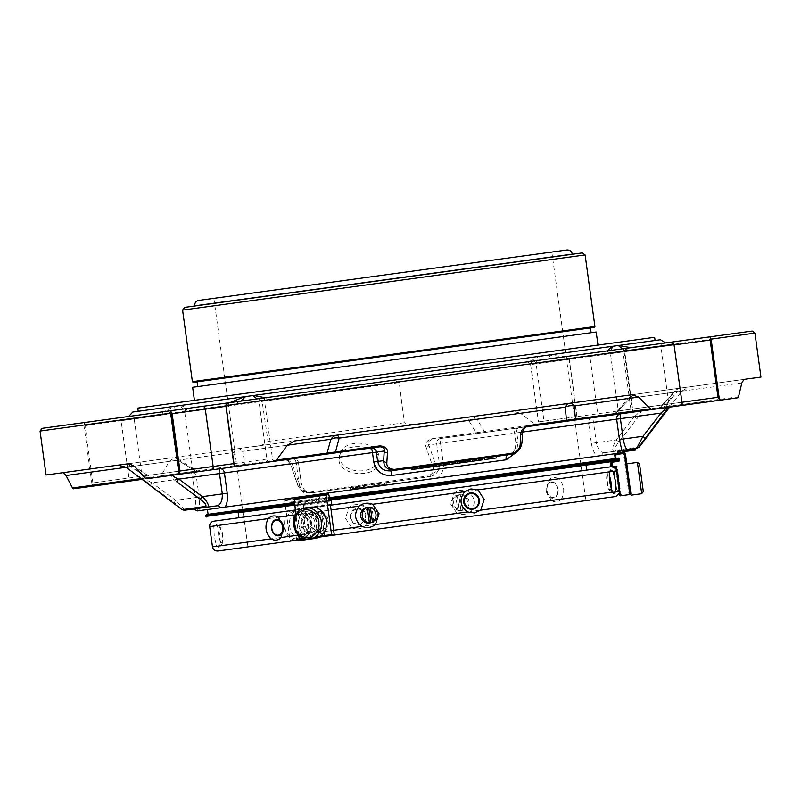 <?xml version="1.0" encoding="UTF-8"?>
<svg xmlns="http://www.w3.org/2000/svg" width="801" height="801" viewBox="0 0 801 801"><rect width="100%" height="100%" fill="white"/><g stroke="black" fill="none" stroke-linecap="round" stroke-linejoin="round"><path stroke-width="0.6" stroke-dasharray="4 3" d="M176.61 481.691C171.774 478.167 169.992 475.744 171.264 474.452A3.164 2.803 82.2 0 0 173.356 475.103L234.853 466.673A3.164 1.762 -97.8 0 0 235.965 465.591L161.041 475.854L169.251 461.386L233.832 452.545A11.064 6.188 -97.8 0 1 237.727 448.74A11.064 6.418 82.2 0 1 242.663 451.333A11.064 8.541 171.3 0 0 233.832 452.545L235.965 465.591L245.006 464.35L242.663 451.333L468.745 420.365L475.974 432.71L484.455 431.549L476.975 419.233A11.064 7.96 148.4 0 0 468.745 420.365A11.064 2.583 -97.8 0 1 470.117 416.91A11.064 9.171 82.2 0 1 476.975 419.233L520.53 413.266L534.988 424.63L484.455 431.549A3.164 2.623 82.2 0 0 486.417 432.22L537.231 425.251L534.988 424.63M378.553 485.266L374.568 485.806L379.774 485.096L377.411 485.416L378.553 485.266L378.342 483.704L427.484 476.965C434.442 474.813 437.156 470.718 435.614 464.69L428.785 444.895C427.364 442.943 428.315 441.221 431.629 439.719L431.719 438.778C426.512 440.6 424.67 443.514 426.182 447.509L433.061 467.293C434.583 471.278 432.73 474.192 427.524 476.024L427.484 476.965L429.246 476.725L310.708 492.965L363.374 485.746L359.118 486.337L359.329 487.899L365.656 487.028L358.838 487.969L359.859 487.829L359.649 486.257L363.354 485.756L359.248 486.317L365.446 485.466L359.208 486.317A3.164 0.721 82.2 0 1 358.578 485.476L427.524 476.024M433.061 467.293A3.164 2.243 -19.1 0 0 435.614 464.69L439.469 464.159C439.479 471.138 436.064 475.333 429.246 476.725L429.226 479.158L314.643 494.858A4.736 2.143 -97.8 0 0 312.46 492.725C306.603 493.066 302.838 489.862 301.176 483.103L297.321 483.634C299.153 489.601 303.619 492.715 310.708 492.965A3.164 1.392 82.2 0 1 309.607 492.184C304.24 491.794 300.926 489.591 299.674 485.566L292.886 465.761C291.624 461.746 288.32 459.544 282.963 459.153A3.164 1.462 -97.8 0 0 284.115 459.924C287.739 460.475 289.862 461.776 290.493 463.839A3.164 2.233 161 0 0 290.583 464.45A3.164 2.233 161 0 0 292.886 465.761M378.873 461.847L378.983 460.815C381.106 443.083 338.803 441.551 339.113 458.763C336.971 475.834 377.351 479.809 378.873 461.847M547.163 252.695L213.867 298.352L547.163 252.695M581.206 501.236L247.92 546.893L581.206 501.236M622.908 450.202L623.118 451.764L624.259 451.604L624.049 450.042L622.037 450.312L622.247 451.884L626.152 451.343L623.869 451.664L623.649 450.092L628.545 449.421L628.665 451.003L629.656 450.873L629.786 449.251L629.997 450.823L617.331 452.555L631.398 450.633L631.178 449.061L624.41 449.992L625.12 451.494M618.803 452.355L619.614 452.245L619.403 450.683L625.541 449.842L623.238 450.152L623.769 450.082L623.979 451.644L623.448 451.714L623.238 450.152L617.12 450.993L619.403 450.683L618.582 450.793L618.803 452.355M617.661 452.515L618.472 452.395L618.262 450.833L617.441 450.943L617.661 452.515M629.406 450.903L629.196 449.341L628.405 449.441L632.349 448.9L632.56 450.472L626.042 451.363L625.931 449.782L626.152 451.353L625.931 449.782L627.473 449.571L627.684 451.133L629.406 450.903L626.142 451.353L627.764 451.123L627.553 449.561L622.898 450.202M631.458 450.623L632.69 450.452L632.49 448.89L627.744 449.531L627.964 451.103L631.448 450.623L629.476 450.893L629.276 449.321L633.331 448.77L633.501 450.342L631.448 450.623L631.238 449.061L631.458 450.623M627.864 451.113L629.476 450.893L629.266 449.331L620.505 450.522L626.933 449.892M632.249 450.512L633.451 450.352L633.231 448.78L628.485 449.431L628.715 450.993L632.269 450.512L630.157 450.803L629.976 449.231L634.072 448.67L634.282 450.232L632.269 450.512L632.049 448.94L632.249 450.512M628.284 449.461L630.017 449.221L630.237 450.793L631.599 450.603L628.495 451.023L630.157 450.803L629.946 449.231L627.664 449.601M625.631 451.424L624.84 451.524L624.69 449.952L623.268 450.152L624.41 449.992L624.62 451.554L624.41 449.992L624.64 451.554L625.631 451.424L625.411 449.852L625.14 451.484M628.485 449.431L628.705 451.003L628.485 449.431L624.63 449.962M628.425 449.441L628.635 451.003L628.405 449.441L626.793 449.661L627.173 451.213L628.014 451.093L627.794 449.531L629.196 449.341M629.346 450.913L630.477 450.753L630.257 449.191L630.968 449.091L631.178 450.663L634.903 450.152L634.682 448.58L629.135 449.341L629.356 450.913M633.661 450.322L628.955 450.963M624.72 451.544L620.715 452.094L624.72 451.544M411.734 469.556L482.422 459.874M496.38 457.962L484.595 459.574M435.293 466.332L441.191 465.521L435.293 466.332L435.073 464.76L411.524 467.994M356.205 486.728L351.238 487.409L351.449 488.98L350.407 489.121L358.698 487.989L355.554 488.42L356.415 488.3L356.205 486.728L355.334 486.848M356.415 488.3L352.31 488.86L352.1 487.298M352.31 488.86L351.449 488.98M358.568 486.407L358.838 487.969L358.618 486.397M365.837 487.008L365.616 485.416L370.953 484.715L371.093 486.287L365.837 487.008L372.145 486.147L371.093 486.287L372.115 486.147L371.914 484.575L378.332 483.704M372.014 484.565L372.976 484.435L373.186 485.997L372.145 486.147L371.934 484.545L366.678 485.296M385.281 484.345L379.834 485.086L385.281 484.345L385.061 482.783L386.132 482.633L385.081 482.773L385.301 484.345M386.352 484.194L386.132 482.633M384.8 484.405L385.061 482.783M381.006 484.925L380.785 483.363L384.59 482.843M380.875 484.945L380.785 483.363M384.67 484.425L384.46 482.863L380.665 483.383M384.35 484.475L384.46 482.863M379.954 485.076L379.744 483.504L384.14 482.903M374.718 485.786L374.508 484.225M379.774 485.096L379.554 483.534M374.568 485.806L374.357 484.245M364.645 487.168L364.425 485.606M357.657 488.129L357.446 486.557L358.488 486.417L356.385 486.708M358.698 487.989L358.488 486.417M356.665 488.26L356.445 486.698L357.446 486.557M352.56 488.82L352.35 487.258L356.445 486.698M353.551 488.69L353.341 487.128L352.35 487.258M352.51 488.83L352.3 487.268L353.341 487.128M624.159 451.624L632.63 450.462L624.159 451.624L623.939 450.052L632.41 448.9M624.38 451.594L624.169 450.022M617.331 452.555L617.12 450.993M625.461 451.444L625.251 449.882M625.761 451.404L625.541 449.842M619.944 452.195L619.724 450.633M624.9 451.524L624.69 449.952M623.759 451.674L623.538 450.112M623.478 451.714L623.268 450.152M631.599 450.603L631.388 449.041M629.796 450.853L629.576 449.281M628.745 449.401L613.936 451.424A3.164 2.834 82.2 0 0 615.799 450.242C614.247 449.331 615.308 446.527 619.003 441.822L637.015 418.623C640.73 413.927 641.791 411.123 640.219 410.212A3.164 2.803 82.2 0 1 638.387 411.404C639.118 412.335 637.706 414.127 634.132 416.77L637.015 418.623M632.7 448.86L633.241 448.78L632.7 448.86M464.84 462.277L464.63 460.715L463.659 460.845L464.96 460.675L463.719 460.845L463.929 462.407M463.869 462.417L463.719 460.845M465.982 462.127L465.761 460.565L464.63 460.715M465.761 460.565L472.159 459.684L472.38 461.246M466.863 462.007L466.643 460.445M472.059 461.296L471.839 459.724M473.141 461.146L472.92 459.584L472.159 459.684M472.92 459.584L411.454 468.004M489.151 457.361L496.159 456.4L489.151 457.361M447.889 464.6L447.679 463.038L455.819 461.927L435.073 464.76M447.679 463.038L457.091 461.746L457.311 463.318M459.824 462.968L459.614 461.406L463.168 460.915L457.091 461.746M459.614 461.406L464.96 460.675M443.594 463.599L444.855 463.429M412.635 469.436L412.425 467.864M413.777 469.276L413.556 467.714M414.658 469.156L414.437 467.594M419.864 468.445L419.654 466.873M184.951 510.187L175.569 500.315L174.268 502.748L182.618 509.576A3.164 3.154 -97.8 0 0 184.951 510.187L194.002 508.955A4.736 4.726 82.2 0 1 198.408 510.778L197.637 510.888M216.711 505.842L194.002 508.955C195.474 508.285 195.945 504.5 195.414 497.591L199.149 497.081L199.88 510.577L314.643 494.858M350.187 487.559L352.3 487.268M350.407 489.121L350.187 487.529M355.554 488.42L355.334 486.828M356.595 488.27L356.375 486.678M366.888 486.858L366.678 485.276M370.953 484.715L371.904 484.585M365.616 485.446L371.934 484.575M362.523 484.935A3.164 0.661 82.2 0 0 363.113 485.786L365.616 485.416M377.411 485.416L377.201 483.834L378.262 483.684L378.483 485.276M379.834 485.086L379.744 483.504M632.189 448.93L623.939 450.052M632.4 450.492L632.179 448.88M632.63 450.462L632.41 448.85M623.849 452.505L601.571 455.559A4.736 4.225 -97.8 0 1 604.895 452.665L613.936 451.424C611.864 450.482 612.595 446.668 616.139 439.959L619.003 441.822M431.719 438.778L475.974 432.71A3.164 0.841 82.2 0 1 475.514 433.711L440.65 438.487A4.736 0.761 82.2 0 0 440.54 443.283L588.595 423.008A4.736 4.055 -97.8 0 1 591.969 417.762A4.736 0.901 82.2 0 1 593.511 422.327L634.132 416.77L616.139 439.959L596.294 442.683L593.511 422.327L588.595 423.008L591.388 443.353L596.294 442.683C597.967 449.441 600.83 452.765 604.895 452.665L627.604 449.551M199.149 497.081L196.365 476.735L296.22 463.058L299.003 483.404L301.266 483.093L298.483 462.748L296.22 463.058A4.736 2.453 -97.8 0 0 293.136 458.693L191.089 472.67A4.736 0.901 -97.8 0 1 192.62 477.246L152 482.813L144.671 479.028L191.089 472.67A4.736 4.676 82.2 0 1 196.365 476.735L192.62 477.246L195.414 497.591L175.569 500.315L152 482.813L150.698 485.246L174.268 502.748M198.408 510.778L199.88 510.577M299.003 483.404C299.975 489.181 302.818 493.326 307.524 495.829M128.711 463.679L171.054 457.872A11.064 9.001 -97.8 0 1 177.802 460.215L178.353 459.414L177.912 460.205A11.064 9.171 -97.8 0 0 171.054 457.872L125.867 464.059A11.064 6.188 -97.8 0 1 130.643 466.683A11.064 3.094 123.6 0 1 133.487 465.812A11.064 3.094 123.6 0 1 133.847 466.242A11.064 10.753 -97.8 0 0 125.867 464.059L46.068 474.993M312.46 492.725C312.1 493.336 309.957 492.805 306.032 491.133C304.44 490.693 302.858 488.009 301.266 483.093L298.483 462.748A4.736 4.736 0 0 0 293.136 458.693A4.736 4.656 -97.8 0 1 298.393 462.758L290.493 463.839L297.321 483.634A3.164 2.243 160.9 0 0 297.411 484.245A3.164 2.243 160.9 0 0 299.674 485.566M429.226 479.158L437.496 478.027C441.952 474.272 443.894 469.476 443.333 463.629L440.54 443.283L428.785 444.895A3.164 2.233 -19 0 1 426.182 447.509M591.388 443.353C592.329 449.131 594.232 453.406 597.105 456.17L601.571 455.559M169.251 461.386L174.938 457.341L512.46 411.103L520.53 413.266M666.292 406.648L664.86 407.769L614.387 414.688A3.164 2.513 82.2 0 0 616.019 413.526L666.292 406.648L673.541 392.31L678.317 388.385L635.964 394.192A11.064 9.001 82.2 0 0 630.097 398.257L629.356 397.636L629.986 398.277A11.064 9.171 82.2 0 1 635.964 394.192L681.15 387.994A11.064 6.188 82.2 0 0 677.256 391.799A11.064 3.094 -139.2 0 0 674.282 391.729A11.064 3.094 -139.2 0 0 674.062 392.24A11.064 10.753 82.2 0 1 681.15 387.994L743.939 379.394M522.032 442.312A3.164 2.233 3.4 0 0 521.952 441.701L515.914 442.522L514.632 433.131L515.834 442.542C515.624 447.699 514.813 450.713 513.401 451.564C510.077 454.237 508.154 455.318 507.634 454.828C513.381 453.586 516.144 449.481 515.914 442.522L518.097 442.232L516.405 452.345M207.439 509.546L220.686 507.734M437.496 478.027L597.105 456.17M450.663 481.091L208.09 514.312L450.663 481.091M328.42 497.832L294.227 502.517M206.498 514.532L617.06 458.292M328.53 498.633L294.337 503.308M205.817 515.433L617.961 458.983M372.946 494.327L586.042 465.131L372.946 494.327M294.578 505.061L328.77 500.375L294.578 505.061M522.612 432.66A3.164 2.233 3.4 0 0 522.532 432.049L521.952 441.701C521.791 447.939 518.327 452.134 511.559 454.287M632.079 394.723L294.558 440.95M197.346 471.809A3.164 2.513 82.2 0 1 195.464 471.138L177.802 460.215L134.358 466.172L177.912 460.205L195.734 471.098A3.164 2.623 -97.8 0 0 197.697 471.769L159.519 476.995L161.041 475.854M133.847 466.242L150.558 477.286L147.414 477.716L130.643 466.683L126.178 467.293L133.847 466.242M125.867 464.059A11.064 11.064 0 0 1 133.487 465.812L150.558 477.286A3.164 3.044 82.2 0 0 152.811 477.917L170.563 475.484M152.811 477.917L144.671 479.028A3.164 3.144 82.2 0 1 142.348 478.417L150.698 485.246M739.003 396.685L660.935 407.379L674.062 392.24L681.721 391.188L630.097 398.257L615.759 413.566A3.164 2.623 -97.8 0 1 614.047 414.738M262.007 400.64C268.145 398.538 262.688 397.536 259.354 398.578L565.236 356.675L569.05 358.037L568.95 358.598L399.158 381.857L404.285 422.738C408.961 424.69 413.967 425.071 419.324 423.869L255.038 446.367C260.055 446.147 264.39 444.495 268.025 441.401L262.007 400.64L121.001 419.954L129.241 480.089L130.863 480.92L159.519 476.995M174.938 457.341L255.038 446.367M419.324 423.869L512.46 411.103M678.317 388.385L760.95 377.071M660.455 407.599L660.935 407.379A3.164 3.044 82.2 0 1 658.923 408.59L674.282 391.729A11.064 11.064 0 0 1 681.15 387.994M658.923 408.59L667.063 407.469A3.164 3.144 82.2 0 0 669.145 406.247L668.685 407.248M522.683 432.029L516.805 432.84A4.736 2.453 82.2 0 1 518.597 427.804L527.619 426.573C524.285 428.064 522.582 429.897 522.532 432.049L514.632 433.131A4.736 4.656 82.2 0 1 518.597 427.804A4.736 4.736 0 0 0 514.542 433.151L516.805 432.84L518.097 442.232M380.115 446.778L371.083 448.009M148.776 478.467A3.164 1.762 -97.8 0 1 147.414 477.716L141.066 478.587M293.136 458.693L246.478 465.081A3.164 1.922 -97.8 0 1 245.006 464.35L282.963 459.153M234.853 466.673L246.478 465.081M42.113 428.335L84.405 422.538L84.485 424.41L83.865 425.041L40.05 431.048M83.865 425.041L92.095 485.176L91.124 486.367L73.442 488.79M475.514 433.711L486.417 432.22M443.333 463.629L439.469 464.159L436.685 443.814A4.736 4.656 -97.8 0 1 440.65 438.487L565.266 421.416M591.969 417.762L614.387 414.688M568.95 358.598L577.191 418.733L575.278 420.044L537.231 425.251M754.932 333.116L624.019 351.048L632.259 411.183L634.202 411.974L664.86 407.769M620.655 413.827L738.292 397.717M741.846 382.958L677.256 391.799L664.069 406.948A3.164 1.762 -97.8 0 1 662.958 408.029L662.958 408.029M525.035 426.923L518.597 427.804M261.196 398.317A3.164 2.623 -97.8 0 0 259.033 401.812L264.57 401.051C263.669 400.4 264.57 399.208 267.274 397.486L229.096 402.723L229.677 402.643L230.287 405.747L225.872 406.347L259.033 401.812L266.883 459.103A3.164 2.623 -97.8 0 0 269.907 461.877L236.455 466.452M84.485 424.41L85.026 425.641L134.198 418.913A3.164 1.762 82.2 0 0 132.015 416.019L128.711 416.47M84.405 422.538L132.015 416.019M91.124 486.367L140.726 479.569A3.164 1.762 82.2 0 0 142.047 476.205L92.876 482.933L92.095 485.176M92.876 482.933L85.026 425.641M130.863 480.92L196.125 471.979C193.061 471.048 191.87 470.147 192.56 469.276L142.047 476.205L134.198 418.913L162.693 415.008A3.164 1.011 82.2 0 1 163.264 411.734L174.938 406.247L180.405 405.506L184.661 411.994A3.164 3.154 -97.8 0 1 187.354 408.44L171.754 410.573A3.164 1.762 -97.8 0 0 170.433 413.947L121.261 420.685L129.241 480.089M121.001 419.954L121.261 420.685M259.354 398.578L124.145 417.091L121.031 419.404M402.322 378.993C398.778 378.903 392.67 381.466 399.158 381.857M569.05 358.037L569.311 359.309L532.325 364.375C534.557 363.634 537.291 360.901 540.515 356.175L547.704 355.183C552.63 358.788 558.357 360.37 564.895 359.909L564.645 356.755L624.149 348.605L623.038 351.949L630.888 409.241L632.259 411.183M565.236 356.675L187.354 408.44L180.946 405.426L539.694 356.285L528.93 361.651A3.164 2.994 -97.8 0 1 532.325 364.375M634.202 411.974L541.836 424.62A3.164 2.623 -97.8 0 0 543.999 421.136L577.161 416.6L577.191 418.733M577.161 416.6L569.311 359.309M541.836 424.62L575.278 420.044M624.019 351.048L623.228 350.618M611.363 350.357L610.522 353.662A3.164 3.154 82.2 0 0 606.968 350.958L624.149 348.605M670.177 342.297L564.645 356.755L548.585 355.063L660.485 339.734M673.801 343.689L682.222 404.345M267.274 397.486L265.401 397.747A3.164 2.994 82.2 0 0 262.858 401.281L257.111 398.878M631.058 347.654A3.164 1.011 82.2 0 1 632.49 350.648L622.297 348.856M265.401 397.747L606.968 350.958L610.452 353.551L618.322 410.963L681.931 402.242M240.911 401.101L230.287 405.747M132.796 412.024L174.938 406.247M162.693 415.008C168.681 413.747 172.966 410.803 175.559 406.167M184.701 411.874L170.433 413.947L178.283 471.238L192.56 469.276L184.701 411.864M180.405 405.506L180.946 405.426M539.694 356.285L540.515 356.175M547.704 355.183L548.585 355.063M618.342 345.511L244.695 396.695M245.577 396.575L252.766 395.594M253.597 395.474L612.344 346.332M612.875 346.262L617.721 345.601M294.538 511.278A13.907 11.855 82.2 0 0 287.199 533.336A13.907 11.855 82.2 0 0 307.544 530.552A13.907 11.855 82.2 0 0 294.538 511.278M639.548 464.019L643.333 491.564M314.823 538.482A15.8 13.887 82.2 0 1 298.923 524.715A15.8 13.887 82.2 0 1 310.528 507.183M299.554 540.575A15.8 13.467 82.2 0 0 310.748 523.093A15.8 13.467 82.2 0 0 295.259 509.266A15.8 13.467 82.2 0 0 283.884 524.315A15.8 13.467 82.2 0 0 295.379 540.395M295.259 509.266L300.826 508.505A15.8 13.467 82.2 0 0 289.451 523.554A15.8 13.467 82.2 0 0 300.946 539.624M307.364 539.273A15.8 13.467 82.2 0 0 316.085 521A15.8 13.467 82.2 0 0 300.826 508.505M637.416 462.397L641.701 493.706M626.813 463.849L630.767 494.127M311.279 512.66C322.322 511.529 325.016 531.123 314.072 533.005A10.273 9.021 82.2 0 1 303.739 524.054A10.273 9.021 82.2 0 1 311.279 512.66C300.755 514.442 303.389 534.067 314.072 533.005A10.273 9.021 82.2 0 0 321.622 521.611A10.273 9.021 82.2 0 0 311.279 512.66M218.743 535.699A7.539 1.762 82.2 0 0 220.696 542.347A7.539 1.762 82.2 0 0 222.227 535.218A7.539 1.762 82.2 0 0 218.833 528.77A7.539 1.762 82.2 0 0 218.743 535.699M301.576 513.992C291.394 515.724 294.037 535.378 304.36 534.337A10.273 8.761 82.2 0 0 311.639 522.973A10.273 8.761 82.2 0 0 301.576 513.992L311.078 522.012L311.359 524.074L304.36 534.337A10.273 8.761 82.2 0 1 294.287 525.346A10.273 8.761 82.2 0 1 301.576 513.992M350.918 517.596A7.539 7.229 82.2 0 0 362.543 522.592A7.539 7.229 82.2 0 0 360.77 509.656A7.539 7.229 82.2 0 0 350.918 517.596M460.315 494.798A7.9 7.68 82.2 0 1 462.407 510.127L460.315 494.798L458.823 495.008L460.925 510.327A7.9 7.68 82.2 0 1 457.832 510.758L455.729 495.429L457.221 495.228A7.9 7.68 82.2 0 0 459.313 510.547L457.221 495.228M457.832 510.758L459.313 510.547M455.729 495.429A7.9 7.68 82.2 0 1 458.823 495.008M460.925 510.327L462.407 510.127M547.033 490.733A7.539 5.467 -97.8 0 0 556.044 496.079A7.539 5.467 -97.8 0 0 554.272 483.153A7.539 5.467 -97.8 0 0 547.033 490.733M630.237 488.91L627.664 470.097M630.307 489.691C629.536 489.451 626.843 469.837 627.523 469.336L630.337 489.561M611.083 488.029A7.539 1.762 -97.8 0 1 610.873 488.9A7.539 1.762 -97.8 0 1 607.478 482.452A7.539 1.762 -97.8 0 1 609.01 475.323A7.539 1.762 -97.8 0 1 609.451 476.104M370.913 522.673A7.9 7.68 -97.8 0 0 373.977 522.242L372.485 522.442A7.9 7.68 -97.8 0 0 370.392 507.123L370.462 507.624M372.485 522.442L372.415 521.942M373.977 522.242L371.874 506.913L370.392 507.123M371.874 506.913A7.9 7.68 -97.8 0 0 368.81 507.323M615.889 496.49L217.902 551.008M305.451 539.013L318.908 537.171M321.992 516.134C326.387 522.883 325.066 527.539 318.047 530.102C309.236 531.433 307.354 514.893 316.265 514.322L321.992 516.134M316.785 512.7A9.482 8.33 82.2 0 1 326.327 520.96A9.482 8.33 82.2 0 1 319.359 531.484A9.482 8.33 82.2 0 1 309.817 523.223A9.482 8.33 82.2 0 1 316.785 512.7L317.777 512.57A9.482 8.33 -97.8 0 0 310.808 523.083A9.482 8.33 -97.8 0 0 320.35 531.353A9.482 8.33 -97.8 0 0 324.785 529.071A9.482 8.33 -97.8 0 0 326.568 518.097A9.482 8.33 -97.8 0 0 317.777 512.57M298.723 535.318L295.879 514.562M319.008 537.111L305.341 538.983M299.834 539.744L304.931 539.043L305.321 538.182L301.356 509.236L330.463 505.251L303.579 508.925L303.589 505.281L302.978 504.55L328.851 501.015L298.773 505.131L298.322 501.867L328.41 497.751M334.287 535.018L304.931 539.043M301.356 509.236L303.579 508.925M302.978 504.55L298.773 505.131M298.322 501.867L299.814 501.666L300.195 500.805L299.304 497.932L328.65 493.907M329.161 497.651L299.814 501.666M329.311 496.82L300.195 500.805M299.304 497.932L294.197 498.633M218.963 535.669A8.21 1.922 -97.8 0 1 219.063 528.119A8.21 1.922 -97.8 0 1 220.235 527.448A8.21 1.922 -97.8 0 1 222.758 535.148A8.21 1.922 -97.8 0 1 222.398 543.248A8.21 1.922 -97.8 0 1 221.086 542.918A8.21 1.922 -97.8 0 1 218.963 535.669M307.003 515.594C314.382 516.715 316.595 521.061 313.642 528.62C308.235 536.69 296.911 525.907 302.658 518.277L307.003 515.594M307.584 513.962A9.482 8.08 82.2 0 0 300.866 524.445A9.482 8.08 82.2 0 0 310.157 532.745A9.482 8.08 82.2 0 0 316.886 522.252A9.482 8.08 82.2 0 0 307.584 513.962L308.675 513.811A9.482 8.08 -97.8 0 1 317.967 522.112A9.482 8.08 -97.8 0 1 311.249 532.595A9.482 8.08 -97.8 0 1 306.493 531.574A9.482 8.08 -97.8 0 1 301.927 521.471A9.482 8.08 -97.8 0 1 308.675 513.811M318.968 495.238L285.066 499.884L290.493 499.133L291.133 499.864L291.003 502.878L319.479 498.973L319.669 498.142L318.968 495.238L290.493 499.133M315.964 495.649L315.784 496.48L284.645 500.745L285.066 499.884M290.062 540.264L321.201 535.999L321.601 536.76L324.605 536.35L320.821 506.562L292.575 510.437L296.54 539.383L296.13 540.244L290.693 540.995L290.062 540.264L284.645 500.745M321.201 535.999L315.784 496.48M290.693 540.995L321.601 536.76M296.13 540.244L324.605 536.35M320.821 506.562L322.132 506.382L322.312 505.551L321.531 502.017L294.347 505.741L294.988 506.462L294.948 510.107L322.132 506.382M294.948 510.107L292.575 510.437M321.531 502.017L294.347 505.741M289.872 506.352L289.421 503.088L319.479 498.973M319.058 502.357L318.608 499.093M291.003 502.878L289.421 503.088M291.424 502.007L319.669 498.142M350.387 517.666A8.21 7.88 -97.8 0 1 357.076 508.455A8.21 7.88 -97.8 0 1 365.997 515.524A8.21 7.88 -97.8 0 1 359.309 524.735A8.21 7.88 -97.8 0 1 350.387 517.666M461.847 494.587A7.9 7.68 82.2 0 1 462.427 510.297A7.9 7.68 82.2 0 1 453.746 503.509A7.9 7.68 82.2 0 1 461.847 494.587M546.282 490.833A8.21 5.957 -97.8 0 0 556.094 496.67A8.21 5.957 -97.8 0 0 554.172 482.572A8.21 5.957 -97.8 0 0 546.282 490.833M618.402 475.534L618.062 472.98C617.351 472.43 619.754 489.691 620.224 488.72L618.402 475.534M618.062 472.98L616.339 471.669L618.903 490.452L616.339 471.669L614.257 471.949L616.82 490.733L614.247 471.959L616.51 468.965M620.264 495.849L628.284 494.748L628.955 493.847L623.548 454.327L622.657 453.636L614.627 454.738L613.956 455.639L614.257 457.782L615.458 458.432M622.007 495.609L621.135 495.729M619.263 494.357L615.629 467.804M616.269 466.092L617.14 465.972L616.269 466.092M611.013 466.002L612.425 466.623M613.556 466.462L612.735 466.582M611.904 466.693L615.408 466.212M612.134 462.207L612.955 462.097M618.823 461.286L619.724 461.166L618.823 461.286M617.921 461.416L611.303 462.317M617.821 460.655L617.551 458.663M618.372 458.032L619.273 457.912L618.372 458.032M616.019 458.352L616.89 458.232L616.019 458.352M615.138 458.472L617.481 458.152M614.257 457.782L615.118 457.661M615.498 454.618L616.38 454.497M610.742 482.002A8.21 1.922 -97.8 0 1 610.642 489.551A8.21 1.922 -97.8 0 1 609.471 490.222A8.21 1.922 -97.8 0 1 606.938 482.522A8.21 1.922 -97.8 0 1 607.308 474.422A8.21 1.922 -97.8 0 1 608.62 474.753A8.21 1.922 -97.8 0 1 610.742 482.002M298.503 535.098L312.971 533.116C317.536 535.098 321.601 534.547 325.166 531.453L333.887 530.252M619.704 491.103L620.004 491.063C619.934 493.676 619.814 493.696 619.644 491.113L561.461 499.083C558.247 502.127 554.893 502.587 551.388 500.465L470.527 511.539C466.322 514.723 461.817 515.333 457.031 513.391L365.056 525.987C361.051 529.141 356.615 529.751 351.749 527.809L315.754 532.735C312.31 535.819 308.365 536.36 303.919 534.357L219.834 545.882L219.294 547.594L216.6 546.322L212.475 546.883M551.388 500.465L546.132 490.853L548.615 480.179C551.418 477.196 554.783 476.735 558.677 478.808L616.86 470.838C616.339 468.305 616.46 468.285 617.231 470.788C616.46 468.285 616.339 468.305 616.86 470.838L619.644 491.113C619.814 493.696 619.934 493.676 620.004 491.063L620.054 491.964M312.971 533.116C306.282 527.158 305.351 520.4 310.187 512.84C314.042 509.706 318.107 509.156 322.392 511.168C329.381 517.096 330.302 523.854 325.166 531.453M220.235 527.448L216.08 524.094L213.817 526.047L214.247 536.32L216.6 546.322M216.08 524.094L217.061 525.596C219.844 532.114 220.776 538.873 219.834 545.882M315.754 532.735C320.71 525.176 319.789 518.417 312.971 512.46C308.836 510.427 304.891 510.968 301.136 514.082C296.48 521.601 297.401 528.36 303.919 534.357M365.056 525.987C370.663 518.337 369.732 511.579 362.282 505.711C357.586 503.749 353.141 504.35 348.966 507.534L345.531 518.327L351.749 527.809M470.527 511.539C476.074 503.889 475.143 497.131 467.754 491.263C462.828 489.331 458.332 489.942 454.257 493.106L450.623 503.939L457.031 513.391M561.461 499.083C565.206 491.684 564.284 484.925 558.677 478.808M616.69 469.136L620.004 491.063M611.804 466.663L213.817 521.181M295.259 510.027L331.664 505.041M581.916 470.758L238.898 517.746L581.916 470.758M654.647 337.301L137.762 408.099M443.313 366.247L194.423 400.34L443.313 366.247M596.194 332.014L192.641 387.294M585.671 333.456L197.727 386.603L585.671 333.456M585.02 328.69L590.457 327.939M184.651 307.384L582.407 252.896M199.92 305.291L572.345 254.267L199.92 305.291M566.898 249.992L198.798 300.415M378.613 454.367A19.965 13.857 3 0 0 357.246 443.173A19.965 13.857 3 0 0 339.254 455.999A19.965 13.857 3 0 0 357.737 470.828A19.965 13.857 3 0 0 379.023 459.073A19.965 13.857 3 0 0 379.123 458.062A19.965 13.857 3 0 0 378.613 454.367M309.607 492.184L358.578 485.476M480.56 460.124L480.35 458.562M478.577 460.395L478.367 458.833L478.547 460.405M451.374 464.129L451.153 462.557M444.335 465.091L444.114 463.529M452.865 463.919L452.655 462.357M448.19 464.56L447.969 462.998M455.819 463.519L455.599 461.957M457.051 463.348L456.84 461.787M461.516 462.738L461.306 461.176M462.117 462.658L461.897 461.086M460.124 462.928L459.914 461.366M462.407 462.618L462.197 461.046M463.008 462.537L462.798 460.965M460.725 462.848L460.505 461.276M461.026 462.808L460.805 461.236M463.308 462.487L463.098 460.925M447.639 464.64L447.419 463.068M452.905 463.919L452.695 462.347M452.615 463.959L452.395 462.387M444.935 465.011L444.715 463.449M432.69 466.683L432.47 465.121M440.26 465.651L440.049 464.079M432.089 466.773L431.879 465.201M439.018 465.822L438.798 464.25M440.51 465.611L440.3 464.049M435.454 466.312L435.233 464.74M435.754 466.262L435.534 464.7M443.203 465.241L442.993 463.679M440.56 465.611L440.35 464.039M420.145 468.405L419.934 466.843M421.396 468.235L421.176 466.673M428.365 467.273L428.155 465.711M428.966 467.193L428.755 465.631M426.683 467.514L426.462 465.942M426.983 467.464L426.763 465.902M429.266 467.153L429.046 465.591M429.867 467.073L429.646 465.511M427.574 467.384L427.364 465.822M427.874 467.343L427.664 465.781M430.157 467.033L429.947 465.471M181.997 509.656L182.618 509.576M615.799 450.242L639.348 447.008M618.092 459.934L205.947 516.395M294.468 504.27L328.66 499.584M142.348 478.417L150.558 477.286M195.464 471.138L171.264 474.452M195.734 471.098L145.201 478.027M673.541 392.31L629.986 398.277L615.759 413.566M404.285 422.738L268.025 441.401M616.019 413.526L640.219 410.212M669.145 406.247L660.935 407.379M262.538 401.331L398.798 382.658M266.883 459.103L233.722 463.639L266.883 459.103M129.111 477.977L178.283 471.238A3.164 1.762 -97.8 0 0 180.455 474.132M533.126 361.071A3.164 2.623 82.2 0 1 536.149 363.844L543.999 421.136L538.462 421.897C539.363 422.548 538.462 423.739 535.759 425.461M630.888 409.241L538.462 421.897L530.612 364.605C531.433 363.874 530.242 362.973 527.058 361.902M600.75 416.55A3.164 2.623 82.2 0 1 597.726 413.777L589.876 356.485L623.038 351.949M564.895 359.909L589.876 356.485A3.164 2.623 82.2 0 1 592.049 353.001M674.082 344.951L632.49 350.648M662.307 343.379A3.164 1.762 82.2 0 0 660.985 346.743L668.835 404.034A3.164 1.762 82.2 0 0 671.018 406.928M681.771 402.262L632.6 409.001A3.164 1.762 -97.8 0 1 631.278 412.375M610.522 353.662L673.921 344.971M615.619 414.517C618.322 412.795 619.213 411.614 618.322 410.963L632.6 409.001L624.75 351.709A3.164 1.762 82.2 0 0 622.577 348.815M275.975 461.046C272.891 460.084 271.699 459.183 272.42 458.342L264.57 401.051L262.858 401.281M320.62 536.079L303.509 538.422M334.428 534.187L305.321 538.182M331.744 504.26L303.969 508.064M303.589 505.281L331.364 501.476M299.904 498.653L329.011 494.668M296.54 539.383L324.785 535.509M295.369 509.246L322.312 505.551M321.932 502.768L294.988 506.462M319.369 495.989L291.133 499.864M625.471 454.057L623.548 454.327M628.955 493.847L630.888 493.586M620.234 495.038L621.105 494.918L620.234 495.038M611.834 465.892L612.655 465.781L611.834 465.892M611.453 463.108L612.274 462.998L611.453 463.108M614.828 455.519L613.956 455.639M322.392 511.168L331.113 509.977M295.729 514.823L310.187 512.84M213.817 526.047L209.692 526.607M301.136 514.082L217.061 525.596M348.966 507.534L312.971 512.46M454.257 493.106L362.282 505.711M548.615 480.179L467.754 491.263M594.923 326.518L192.39 381.656M182.588 310.097L585.12 254.948M572.325 254.117L194.683 305.842M213.867 298.352L247.92 546.893M551.829 252.065L585.871 500.595M359.629 486.267L359.849 487.829M363.384 485.746L363.594 487.318M622.958 450.192L623.178 451.754M624.099 450.032L624.309 451.604M630.337 449.181L630.547 450.743M634.312 448.63L634.532 450.202M627.103 451.213L626.893 449.651M620.725 452.094L620.515 450.522M456.029 463.489L455.819 461.927M447.258 464.69L447.048 463.128M455.789 463.519L455.569 461.957M463.378 462.477L463.168 460.915M459.193 463.058L458.983 461.486M464.28 462.357L464.059 460.795M460.094 462.928L459.874 461.366M444.475 465.071L444.255 463.509M453.536 463.829L453.326 462.267M443.063 465.261L442.853 463.699M430.818 466.943L430.608 465.381M443.684 465.181L443.464 463.619M434.823 466.392L434.603 464.83M441.191 465.521L440.981 463.959M430.237 467.023L430.017 465.461M426.052 467.594L425.832 466.032M431.128 466.903L430.918 465.331M426.943 467.474L426.733 465.912M360.19 486.187L360.4 487.749M199.519 471.519L197.446 471.088L178.353 459.414A11.064 11.064 0 0 0 171.054 457.872M284.115 459.924C286.197 459.353 288.35 460.855 290.583 464.45L297.411 484.245C297.742 486.037 299.324 488.159 302.177 490.623C302.878 491.924 305.722 492.705 310.708 492.965M635.964 394.192A11.064 11.064 0 0 0 629.356 397.636L614.097 414.017L612.224 414.978M669.626 407.118L681.721 391.188L689.03 386.923M614.978 454.938L615.378 457.872M151.069 477.376L153.211 477.857M311.088 522.012L311.359 524.074M319.359 531.484L320.35 531.353M220.696 542.347L221.086 542.918M218.833 528.77L219.063 528.119M310.157 532.745L311.249 532.595M459.404 510.708L462.427 510.297M457.261 495.058L460.285 494.638M620.224 488.72L618.913 490.452L616.83 490.733L619.804 493.005M621.105 494.918L620.184 488.22M618.162 473.481L617.14 465.972M612.655 465.781L612.274 462.998M619.724 461.166L619.273 457.912M615.689 455.399L615.979 457.551L616.89 458.232M609.01 475.323L608.62 474.753M610.873 488.9L610.642 489.551M370.302 506.963L367.279 507.373M372.445 522.612L369.421 523.033M620.044 491.964L619.934 492.795M222.398 543.248L219.294 547.594M609.471 490.222L613.626 493.576M607.308 474.422L610.412 470.077M339.254 455.999L339.103 458.763M379.123 458.062L378.983 460.815"/><path stroke-width="1.2" d="M625.14 451.434L635.383 450.082L635.163 448.52L637.266 448.23L627.604 449.551A4.736 4.726 82.2 0 0 623.849 452.505L622.377 452.705L619.453 439.509L623.188 438.998C624.53 445.797 626.002 449.311 627.604 449.551M624.84 451.524L625.631 451.424M475.444 460.825L465.171 462.237L464.96 460.675L479.519 458.673L479.739 460.245L475.444 460.825L475.233 459.263M482.212 458.312L482.422 459.874L481.261 460.034L479.769 460.235L479.549 458.673L511.559 454.287L517.726 451.283C519.919 449.391 521.351 446.397 522.032 442.312L522.612 432.66C523.784 428.605 525.456 426.573 527.619 426.573A3.164 1.462 82.2 0 0 528.52 425.511C523.474 427.323 520.88 430.337 520.74 434.553A3.164 2.233 3.4 0 0 522.612 432.66M484.385 458.012L484.595 459.574L496.38 457.962L496.159 456.4M417.912 468.715L417.691 467.143L411.454 468.004L411.664 469.566L465.171 462.237M628.825 449.391L629.045 450.953L628.805 449.391L629.576 449.281L632.7 448.86L632.92 450.422M628.805 449.391L628.955 450.963M633.661 450.322L633.441 448.75L633.451 450.352M470.157 461.556L469.947 459.984M481.261 460.034L481.041 458.472M445.076 464.991L444.855 463.429L448.92 462.868L463.689 460.845L463.909 462.407M422.968 468.014L422.748 466.452L430.548 465.381L443.594 463.599L443.804 465.161M422.297 468.104L422.087 466.542L422.748 466.452M417.691 467.143L422.087 466.542M193.221 509.056L197.637 510.888L220.686 507.734A4.736 4.225 -97.8 0 0 216.711 505.842L184.951 510.187M387.444 452.815A3.164 2.233 -176.6 0 1 384.24 450.993C385.081 448.74 383.709 447.328 380.115 446.778L379.764 445.887C385.271 446.257 387.834 448.56 387.444 452.815L386.853 462.467C386.462 466.703 389.016 469.016 394.523 469.386L394.783 470.287L511.559 454.287A3.164 1.362 82.2 0 0 512.39 453.236C517.456 451.424 520.059 448.41 520.189 444.195A3.164 2.233 3.4 0 0 522.032 442.312M386.853 462.467A3.164 2.233 -176.6 0 1 383.659 460.645C383.809 466.873 387.514 470.077 394.783 470.287L411.454 468.004L411.664 469.566M216.711 505.842C220.645 504.84 222.518 500.865 222.298 493.907L219.514 473.561L384.24 450.993L383.659 460.645L377.631 461.466C379.504 468.195 383.909 471.308 390.858 470.818L391.899 475.464C382.177 475.924 376.14 471.439 373.767 461.997L377.631 461.466L376.34 452.074A4.736 4.656 82.2 0 0 371.083 448.009A4.736 0.761 -97.8 0 1 372.485 452.605L373.767 461.997M200.2 499.193L176.61 481.691L178.893 479.128L202.463 496.63C207.679 502.127 209.411 505.611 207.659 507.083A3.164 2.834 82.2 0 1 205.547 506.432C206.808 505.141 205.026 502.728 200.2 499.193L202.463 496.63L227.214 493.236C227.864 499.063 227.174 503.689 225.151 507.113L207.439 509.546L208.09 514.312M668.685 407.248L638.727 447.098A3.164 3.154 82.2 0 1 636.645 448.32L643.033 436.275L661.025 413.086L667.063 407.469L662.958 408.029L720.61 400.14L719.358 399.258L711.118 339.123L754.932 333.116L760.95 377.071L743.939 379.394L741.846 382.958L738.292 397.717L720.61 400.14M644.935 438.277L643.033 436.275L623.188 438.998L620.405 418.643A4.736 0.901 82.2 0 1 620.655 413.827A4.736 4.676 -97.8 0 0 616.66 419.163L619.453 439.509M662.938 415.078L661.025 413.086L522.683 432.029M507.634 454.828A4.736 2.143 -97.8 0 0 506.152 459.814L516.405 452.345M622.377 452.705L225.151 507.113M328.53 498.633L617.961 458.983L617.06 458.292L328.42 497.832M294.227 502.517L206.498 514.532L205.947 516.395L294.468 504.27M294.337 503.308L205.817 515.433M238.217 512.78L294.578 505.061L238.217 512.78L238.898 517.746M328.77 500.375L617.411 460.835L328.77 500.375M520.189 444.195L520.74 434.553M569.291 403.324A11.064 6.418 -97.8 0 0 565.236 407.148A11.064 8.541 173.1 0 1 574.067 405.937A11.064 6.188 82.2 0 0 569.291 403.324M620.655 413.827L576.88 419.824A3.164 1.762 82.2 0 1 575.518 419.073L650.442 408.81L638.647 397.086L574.067 405.937L575.518 419.073L566.477 420.315L565.236 407.148L339.153 438.117A11.064 2.583 82.2 0 0 336.911 435.153A11.064 9.171 -97.8 0 0 330.923 439.248A11.064 7.96 -164 0 1 339.153 438.117L335.509 451.954L327.028 453.116L330.923 439.248L287.369 445.206L276.495 460.034L327.028 453.116A3.164 2.623 -97.8 0 1 325.316 454.287L274.513 461.246L276.495 460.034M227.214 493.236L224.43 472.89A4.736 4.055 82.2 0 0 219.764 468.745A4.736 0.901 -97.8 0 0 219.514 473.561L178.893 479.128C174.738 477.546 172.896 476.205 173.356 475.103L371.083 448.009M146.883 478.728L145.201 478.027L134.358 466.172L128.711 463.679L46.068 474.993L40.05 431.048L170.963 413.116L179.194 473.251L177.542 474.522L146.883 478.728L197.697 471.769M63.079 472.66L66.052 475.524L72.49 487.979L141.066 478.587M638.647 397.086L632.079 394.723L294.558 440.95L287.369 445.206M380.115 446.778L336.22 452.785A3.164 0.841 -97.8 0 1 335.509 451.954L379.764 445.887M336.22 452.785L325.316 454.287M140.726 479.569L73.442 488.79L72.49 487.979M658.522 408.64L591.969 417.762M658.923 408.59L662.958 408.029L658.923 408.59M528.52 425.511L566.477 420.315A3.164 1.922 82.2 0 1 565.266 421.416L525.035 426.923M576.88 419.824L527.619 426.573M650.442 408.81L652.224 409.501L680.87 405.576L682.222 404.345L673.981 344.21L670.177 342.297L752.219 331.063L754.932 333.116M170.963 413.116L171.604 412.485L172.145 413.706L179.995 470.998L213.156 466.462L233.722 463.639L225.782 405.056L226.022 405.566L673.981 344.21M226.022 405.566L234.262 465.701L236.455 466.452L274.513 461.246M233.722 463.639L234.262 465.701M177.542 474.522L269.907 461.877M179.995 470.998L179.194 473.251M225.782 405.056L229.096 402.723L170.172 410.793L171.604 412.485M40.05 431.048L42.113 428.335L170.172 410.793M196.125 471.979L170.563 475.484M171.754 410.573L124.145 417.091M711.118 339.123L709.916 336.851L752.219 331.063M710.347 338.683L710.157 340.014L674.082 344.951M709.916 336.851L229.096 402.723M681.931 402.242L718.006 397.306L719.358 399.258M718.006 397.306L710.157 340.014M680.87 405.576L652.224 409.501M128.711 416.47L229.677 402.643L244.695 396.695L132.796 412.024L128.711 416.47M665.621 342.918L660.485 339.734L253.597 395.474L265.401 397.747M257.111 398.878L252.766 395.594L253.597 395.474L245.577 396.575L240.911 401.101M245.577 396.575L244.695 396.695L245.577 396.575M622.297 348.856L618.342 345.511L631.058 347.654M606.968 350.958L612.344 346.332L611.363 350.357M304.811 509.877A13.907 12.215 82.2 0 1 318.127 529.101A13.907 12.215 82.2 0 1 297.161 531.974A13.907 12.215 82.2 0 1 304.811 509.877M637.426 462.407L641.711 493.706L643.333 491.564L639.558 464.029L637.416 462.397L626.772 463.859M305.451 507.874A15.8 13.887 82.2 0 1 321.351 521.641A15.8 13.887 82.2 0 1 309.737 539.183A15.8 13.887 82.2 0 1 293.837 525.416A15.8 13.887 82.2 0 1 305.451 507.874L310.528 507.183A15.8 13.887 82.2 0 1 326.438 520.95A15.8 13.887 82.2 0 1 314.823 538.482L309.737 539.183M295.379 540.395A15.8 13.467 82.2 0 0 299.554 540.575L305.111 539.814A15.8 13.467 82.2 0 0 307.364 539.273M300.946 539.624A15.8 13.467 82.2 0 0 305.111 539.814M630.767 494.127L626.823 463.929M282.673 526.938A7.539 5.467 82.2 0 1 275.434 534.517A7.539 5.467 82.2 0 1 273.662 521.591A7.539 5.467 82.2 0 1 282.673 526.938M627.523 469.336L630.307 489.691M609.451 476.104A7.539 1.762 -97.8 0 1 610.963 481.972A7.539 1.762 -97.8 0 1 611.083 488.029M478.788 500.074A7.539 7.229 -97.8 0 1 468.935 508.014A7.539 7.229 -97.8 0 1 467.163 495.078A7.539 7.229 -97.8 0 1 478.788 500.074M367.299 507.544A7.9 7.68 -97.8 0 0 369.391 522.873L367.299 507.544L368.78 507.343L370.883 522.663A7.9 7.68 -97.8 0 0 370.913 522.673M372.415 521.942L370.462 507.624M370.883 522.663L369.391 522.873M318.908 537.171L615.889 496.49L619.934 492.795M212.475 546.883L271.028 538.863C274.933 540.935 278.297 540.475 281.091 537.491L283.574 526.818L278.317 517.206C274.803 515.083 271.449 515.544 268.245 518.587L209.692 526.607L212.475 546.883C213.156 549.746 214.958 551.118 217.902 551.008L305.451 539.013M295.879 514.562L294.197 498.633L328.65 493.907L329.311 496.82L328.41 497.751L328.851 501.015L331.003 500.715L331.364 501.476L331.594 505.091L330.463 505.251L334.287 535.018L319.008 537.111M331.684 535.378L326.057 494.267M303.509 538.422L299.224 539.013L298.723 535.318M299.224 539.013L299.834 539.744L305.341 538.983M331.594 505.091L330.463 505.251M328.851 501.015L331.003 500.715M283.424 526.838A8.21 5.957 82.2 0 1 275.534 535.098A8.21 5.957 82.2 0 1 273.612 521A8.21 5.957 82.2 0 1 283.424 526.838M630.247 488.91L630.888 493.586L629.236 494.618L621.135 495.729L620.234 495.038L616.269 466.092L612.735 466.582L611.834 465.892L611.453 463.108L612.134 462.207L618.823 461.286L618.372 458.032L616.019 458.352L615.118 457.661L614.828 455.519L615.498 454.618L622.657 453.636M623.609 453.506L624.5 454.197L625.471 454.057L624.57 453.376M629.916 493.716L624.5 454.197M628.284 494.748L629.236 494.618M619.263 494.357L620.264 495.849L622.007 495.609L621.105 494.918M615.629 467.804L615.408 466.212L616.269 466.092M612.425 466.623L613.556 466.462L612.655 465.781M611.834 465.892L611.013 466.002L610.632 463.218L611.303 462.317L612.955 462.097L612.274 462.998M618.823 461.286L617.921 461.416L617.821 460.655M617.551 458.663L618.372 458.032M615.458 458.432L616.019 458.352M615.689 455.399L616.38 454.497L614.948 454.688M479.318 500.004A8.21 7.88 -97.8 0 1 468.575 508.655A8.21 7.88 -97.8 0 1 466.643 494.557A8.21 7.88 -97.8 0 1 479.318 500.004M365.757 507.754A7.9 7.68 -97.8 0 0 369.421 523.033A7.9 7.68 -97.8 0 0 375.959 514.162A7.9 7.68 -97.8 0 0 365.757 507.754M333.887 530.252L361.952 526.407C366.868 528.34 371.364 527.729 375.449 524.565L467.424 511.959L474.262 512.94L480.74 510.137L612.645 492.074L613.626 493.576L615.889 491.624L619.704 491.103M361.952 526.407C354.553 520.54 353.631 513.771 359.178 506.132C363.394 502.948 367.899 502.337 372.675 504.28L379.083 513.731L375.449 524.565M271.028 538.863C265.431 532.755 264.5 525.997 268.245 518.587M612.645 492.074C609.861 485.566 608.93 478.808 609.871 471.789L610.412 470.077L613.105 471.348L615.458 481.351L615.889 491.624M467.424 511.959C459.974 506.102 459.043 499.343 464.65 491.684L470.968 488.9L477.957 489.862L484.174 499.343L480.74 510.137M331.664 505.041L611.804 466.663L616.69 469.136M209.692 526.607C209.582 523.674 210.953 521.862 213.817 521.181L295.259 510.027M138.203 411.283L137.762 408.099L654.647 337.301L655.078 340.475M194.423 400.34L192.641 387.294L596.194 332.014L597.987 345.061M192.39 381.656L594.923 326.518L585.12 254.948L182.588 310.097L192.39 381.656L193.291 382.347L585.02 328.69M193.291 382.347L594.232 327.429L590.457 327.939L591.108 332.715M585.12 254.948L582.407 252.896L249.351 298.513L184.651 307.384L182.588 310.097M561.811 250.693L566.898 249.992C569.831 249.882 571.644 251.254 572.325 254.117L194.683 305.842C194.573 302.908 195.945 301.096 198.798 300.415L561.811 250.693M474.222 460.996L474.002 459.434M472.48 461.236L472.27 459.674M479.979 460.205L479.769 458.643M476.665 460.665L476.445 459.093M449.131 464.43L448.92 462.868M436.785 466.122L436.565 464.56M430.758 466.953L430.548 465.381M426.312 467.564L426.102 465.992M424.46 467.814L424.24 466.252M420.275 468.385L420.064 466.823M205.547 506.432L181.997 509.656L184.34 510.277M66.052 475.524L134.358 466.172M637.266 448.23L638.727 447.098M391.899 475.464L506.152 459.814M328.66 499.584L618.092 459.934L617.411 460.835M394.523 469.386L512.39 453.236M202.283 406.397A3.164 2.623 82.2 0 1 205.306 409.171L213.156 466.462A3.164 2.623 82.2 0 1 210.983 469.947M225.872 406.347L172.145 413.706M630.337 489.561L627.573 469.456M293.817 499.494L325.907 495.098M331.324 534.617L320.62 536.079M619.373 495.158L620.234 495.038M611.453 463.108L610.632 463.218M281.091 537.491L298.503 535.098M331.113 509.977L359.178 506.132M278.317 517.206L295.729 514.823M613.105 471.348L616.92 470.828M477.957 489.862L609.871 471.789M372.675 504.28L464.65 491.684M626.903 449.651L627.113 451.213M627.654 449.551L627.864 451.113M625.931 449.782L626.152 451.353M628.284 449.461L628.495 451.023M432.119 466.763L431.909 465.201M432.029 466.773L431.809 465.211M624.62 452.395L628.385 449.451M181.997 509.656L126.178 467.293L117.987 465.141M614.818 453.736L614.978 454.938M615.378 457.872L615.468 458.512M617.961 458.983L618.092 459.934M205.947 516.395L206.848 517.076M639.348 447.008L669.626 407.118M184.701 411.874L187.354 408.44M641.701 493.706L631.058 495.168M627.664 470.097L625.471 454.057M630.888 493.586L630.197 494.487M586.722 470.107L586.042 465.131M197.076 381.827L197.727 386.603M594.923 326.518L594.232 327.429"/></g></svg>

